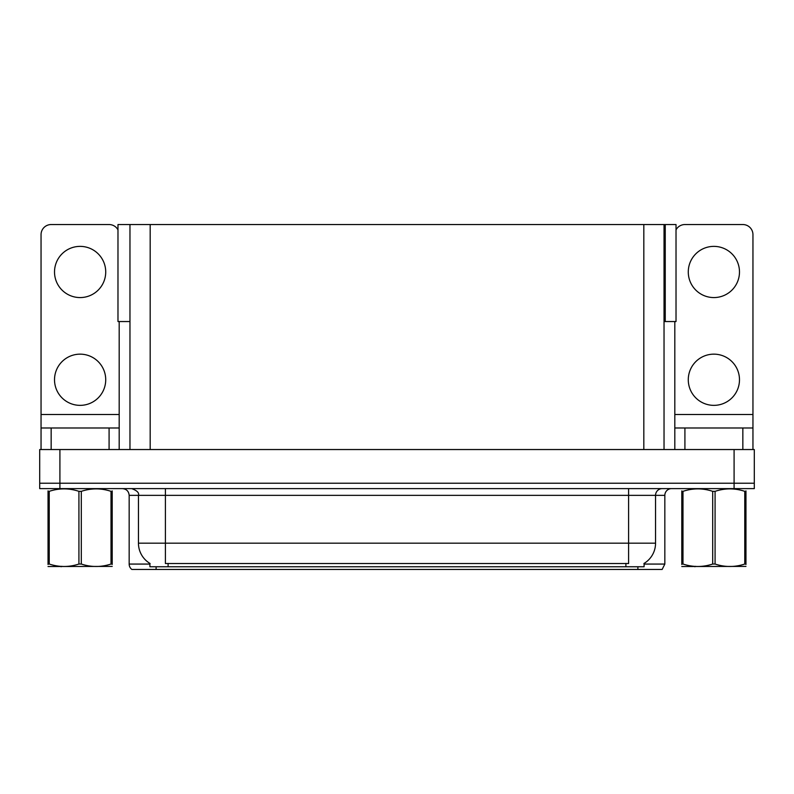 <?xml version="1.0" encoding="UTF-8"?>
<svg xmlns="http://www.w3.org/2000/svg" width="794" height="794" viewBox="0 0 794 794"><rect width="100%" height="100%" fill="white"/><g stroke="black" fill="none" stroke-linecap="round" stroke-linejoin="round"><path stroke-width="1.19" d="M664.032 321.55L676.022 321.55L676.022 224.543L664.032 224.543L664.032 449.543M664.032 224.543L117.978 224.543L117.978 321.55L129.968 321.55M665.243 321.55L665.243 224.543M644.093 563.403L644.093 566.757L149.907 566.757L149.907 563.403M59.907 488.618L754.3 488.618L754.3 483.228L39.7 483.228L39.7 449.543L59.907 449.543L59.907 483.228L39.7 483.228L39.7 488.618L59.907 488.618L59.907 483.228L754.3 483.228L754.3 449.543L59.907 449.543M129.968 224.543L129.968 449.543M644.093 564.068L664.836 564.068L664.836 495.357A6.739 6.739 0 0 1 671.575 488.618M664.836 564.068L662.146 569.457L131.854 569.457A6.739 6.739 0 0 1 129.164 564.068L129.164 495.357C128.757 491.258 126.514 489.015 122.425 488.618M625.632 569.457L168.368 569.457M150.106 563.522A23.582 23.582 0 0 1 138.454 543.185L165.4 543.185L165.4 563.522L628.6 563.522L628.6 543.185L655.546 543.185L655.546 495.357A6.739 6.739 0 0 1 662.285 488.618M138.454 543.185L138.454 495.357L129.164 495.357M643.894 563.522A23.582 23.582 0 0 0 655.546 543.185M80.115 297.571A25.597 25.597 0 0 1 54.518 271.975A25.597 25.597 0 0 1 80.115 246.378A25.597 25.597 0 0 1 105.721 271.975A25.597 25.597 0 0 1 80.115 297.571M80.115 405.357A25.597 25.597 0 0 1 54.518 379.75A25.597 25.597 0 0 1 80.115 354.154A25.597 25.597 0 0 1 105.721 379.75A25.597 25.597 0 0 1 80.115 405.357M109.086 449.543L109.086 427.986L51.153 427.986L51.153 449.543M117.978 229.853A10.104 10.104 0 0 0 109.086 224.543L51.153 224.543A10.104 10.104 0 0 0 41.05 234.657L41.05 414.518L119.189 414.518L119.189 449.543M119.189 321.55L119.189 414.518M41.05 449.543L41.05 427.986L51.153 427.986M109.086 427.986L119.189 427.986M41.05 427.986L41.05 414.518M713.885 297.571A25.597 25.597 0 0 1 688.279 271.975A25.597 25.597 0 0 1 713.885 246.378A25.597 25.597 0 0 1 739.482 271.975A25.597 25.597 0 0 1 713.885 297.571M713.885 405.357A25.597 25.597 0 0 1 688.279 379.75A25.597 25.597 0 0 1 713.885 354.154A25.597 25.597 0 0 1 739.482 379.75A25.597 25.597 0 0 1 713.885 405.357M742.847 449.543L742.847 427.986L684.914 427.986L684.914 449.543M674.811 321.55L674.811 414.518L752.95 414.518L752.95 234.657A10.104 10.104 0 0 0 742.847 224.543L684.914 224.543A10.104 10.104 0 0 0 676.022 229.853M674.811 449.543L674.811 427.986L684.914 427.986M742.847 427.986L752.95 427.986L752.95 449.543M752.95 414.518L752.95 427.986M674.811 427.986L674.811 414.518M111.011 491.337L112.202 491.337C112.202 488.072 112.202 488.072 112.202 491.337L112.202 564.038C112.202 567.293 112.202 567.293 112.202 564.038L111.011 564.038L111.011 491.337C101.146 488.072 91.25 488.072 81.306 491.337L78.924 491.337C69.068 488.072 59.173 488.072 49.228 491.337L48.037 491.337C48.037 488.072 48.037 488.072 48.037 491.337L48.037 490.9M112.202 566.41L48.037 566.519M112.202 564.474L112.202 490.9M81.306 491.337L81.306 564.038C91.171 567.293 101.066 567.293 111.011 564.038M81.306 564.038L78.924 564.038L78.924 491.337M49.228 491.337L49.228 564.038L48.037 564.038L48.037 491.337M49.228 564.038C59.084 567.293 68.989 567.293 78.924 564.038M48.037 564.038C48.037 567.293 48.037 567.293 48.037 564.038L48.037 564.474M745.963 566.41L681.798 566.519M745.963 564.474L745.963 564.038C745.963 567.293 745.963 567.293 745.963 564.038L744.772 564.038L744.772 491.337C734.916 488.072 725.011 488.072 715.076 491.337L712.694 491.337C702.829 488.072 692.934 488.072 682.989 491.337L681.798 491.337C681.798 488.072 681.798 488.072 681.798 491.337L681.798 490.9M715.076 491.337L715.076 564.038C724.932 567.293 734.827 567.293 744.772 564.038M715.076 564.038L712.694 564.038L712.694 491.337M745.963 490.9L745.963 491.337C745.963 488.072 745.963 488.072 745.963 491.337L744.772 491.337M745.963 491.337L745.963 564.038M682.989 491.337L682.989 564.038L681.798 564.038L681.798 491.337M682.989 564.038C692.854 567.293 702.75 567.293 712.694 564.038M681.798 564.038C681.798 567.293 681.798 567.293 681.798 564.038L681.798 564.474M734.093 449.543L734.093 488.618M150.175 224.543L150.175 449.543M643.825 224.543L643.825 449.543M625.9 566.757L625.9 563.403M168.1 566.757L168.1 563.403M664.836 495.357L138.454 495.357C139.347 492.876 137.094 490.623 131.715 488.618M637.89 569.457L637.89 566.757M156.11 566.757L156.11 569.457M129.164 564.068L149.907 564.068M628.6 488.618L628.6 543.185L165.4 543.185L165.4 488.618M61.872 566.321L61.118 566.757L61.872 566.321M695.633 566.321L694.889 566.757L695.633 566.321"/></g></svg>

